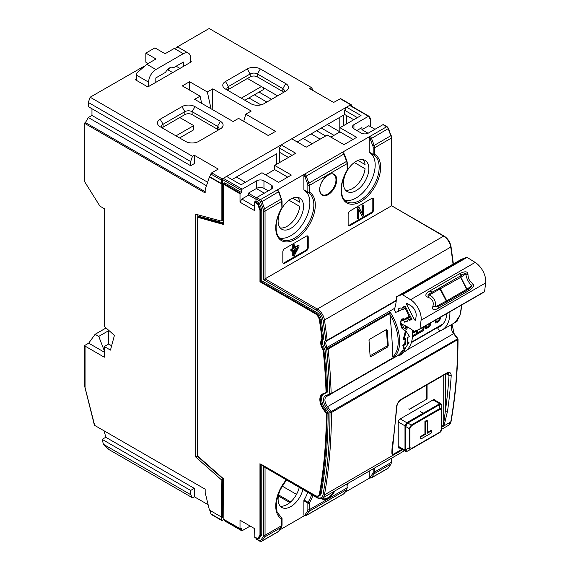 <?xml version="1.0" encoding="UTF-8"?>
<svg xmlns="http://www.w3.org/2000/svg" width="570" height="570" viewBox="0 0 570 570"><rect width="100%" height="100%" fill="white"/><g stroke="black" fill="none" stroke-linecap="round" stroke-linejoin="round"><path stroke-width="0.85" d="M427.279 420.667L426.738 420.354L424.921 421.401L424.921 433.977L420.382 436.591L420.382 438.686L420.931 439L431.818 432.716L431.818 430.621L427.279 433.243L427.279 420.667L425.462 421.714L425.462 434.29L420.931 436.905L420.931 439M431.818 430.621L431.269 430.307L427.279 432.609M420.382 436.591L420.931 436.905M424.921 433.977L425.462 434.29M424.921 421.401L425.462 421.714M441.465 428.583L441.465 410.208A1.026 0.591 -0 0 0 441.764 409.787C441.807 408.419 441.123 408.02 439.712 408.605L411.276 425.021L409.224 428.576L409.224 447.785C409.424 449.295 410.108 449.694 411.276 448.975L439.712 432.559L441.764 429.003L441.764 405.74L441.764 429.003A1.026 0.591 0 0 1 441.465 429.424L441.465 410.208L439.926 409.317L411.49 425.733L409.951 428.398L409.951 447.614L411.49 448.505L439.926 432.089L441.465 429.424M441.707 405.142L441.714 405.056A1.026 0.485 172.2 0 1 441.707 405.142L440.261 404.301L439.712 404.558L439.712 408.605A1.026 0.591 -120 0 1 439.926 409.317M409.951 428.398A1.026 0.591 180 0 1 409.224 428.576L405.719 426.552L407.229 423.375L439.712 404.558A1.026 0.591 60 0 0 439.199 404.016L439.613 403.731A1.026 0.684 50.7 0 1 440.261 404.301M411.49 448.505A1.026 0.591 60 0 1 411.276 448.975L407.229 451.248L405.776 450.414L405.719 426.552A1.026 0.591 0 0 1 404.992 426.374L404.957 425.833A1.026 0.485 -7.8 0 0 405.776 425.89M440.282 432.16L407.158 451.298A1.026 0.485 -112.2 0 0 407.229 451.248M441.572 430.243L441.016 431.362M440.973 431.426L440.631 431.832M441.672 404.942A1.026 0.485 172.2 0 1 441.714 405.056L440.945 403.638M433.058 399.948L439.613 403.731L440.838 403.574M405.434 451.276L404.957 450.136A1.026 0.684 9.3 0 0 405.776 450.414M398.231 421.95L404.957 425.833L406.766 422.691A1.026 0.485 67.8 0 1 407.229 423.375M400.218 418.907L406.766 422.691L423.211 413.243L420.247 411.533L423.268 413.214A1.026 0.591 60 0 1 423.781 413.756M407.037 451.312A1.026 0.485 -112.2 0 0 407.158 451.298L405.548 451.34M408.939 408.996L409.139 409.11A1.026 0.591 120 0 1 408.925 408.64L408.925 408.854A1.026 0.591 -60 0 0 409.139 409.317A1.026 0.591 -60 0 0 409.652 409.267L426.139 399.52M409.139 409.11A1.026 0.591 120 0 0 409.652 409.06L425.982 399.634A1.026 0.591 120 0 0 426.702 398.373L426.702 385.028M223.896 519.448L222.229 520.41A1.026 0.591 120 0 1 221.716 520.46A1.026 0.591 120 0 1 221.502 519.99L221.139 479.555L222.592 478.722M297.162 141.944L343.425 115.233L343.425 125.706M192.475 156.294L190.658 161.531L190.658 165.72L88.329 106.647L88.329 102.45L90.145 97.213L192.475 156.294L194.292 155.247L218.239 169.076L211.705 172.845L222.229 178.923L350.685 104.759A1.026 0.591 120 0 1 351.198 104.709A1.026 0.591 120 0 1 351.412 105.179L351.412 106.084M222.229 178.923A1.026 0.591 120 0 0 221.502 180.177L221.139 183.739L209.432 176.978L211.705 172.845M222.592 220.191L221.139 221.032L221.139 183.739M232.026 179.55L276.657 153.779L276.657 164.253M353.77 119.736L344.7 114.499L344.7 110.309L346.51 107.167L361.024 115.546L339.977 127.701L356.67 137.334L343.974 144.666L327.28 135.033L306.233 147.181L291.719 138.802L281.195 144.88L279.378 148.022L279.378 152.211L288.456 157.448L279.378 152.211L279.378 162.685M104.16 430.877L105.785 437.261L194.292 488.355L194.292 496.741L208.136 504.728M194.292 496.741L192.475 497.788L109.062 449.63L103.412 444.265L102.158 439.356L105.785 437.261M209.432 176.978L205.171 189.603L205.171 192.959L84.339 123.191L84.339 181.224L99.942 206.155L104.296 208.67L104.296 326.418L114.413 335.388L110.466 350.108L104.296 346.546L104.296 357.212L85.065 346.104A1.026 0.591 0 0 1 84.766 345.684A1.026 0.591 0 0 1 85.065 345.27L88.692 343.176L104.296 352.182M104.296 346.546L108.649 344.031L108.649 330.279M136.707 78.71L135.14 79.615L147.844 86.954L191.385 61.809L190.544 61.325M211.021 108.763L207.352 91.977L189.568 81.71L182.315 85.906L200.091 96.166L194.648 99.308L233.116 121.517L238.559 118.375L268.313 135.553L275.574 131.364L245.812 114.185L243.718 121.353M200.091 96.166L201.666 103.362M189.568 90.096L189.568 81.71M176.387 47.424L209.169 28.5L311.498 87.581L309.681 88.628L333.628 102.45L340.603 98.589M90.145 97.213L143.433 66.597M207.352 91.977L212.795 88.835L251.256 111.043L245.812 114.185M250.893 103.712L225.492 89.048A9.234 5.33 180 0 1 225.492 81.503L247.266 68.934A9.234 5.33 180 0 1 260.333 68.934L285.734 83.598A9.234 5.33 180 0 1 285.734 91.143L263.96 103.712A9.234 5.33 180 0 1 250.893 103.712M162.251 127.801A5.13 2.964 180 0 1 163.084 127.174L184.851 114.606L184.851 111.67L181.951 106.647L160.177 119.216A9.234 5.337 0 0 0 160.177 126.754L185.578 141.417A9.234 5.337 0 0 0 198.645 141.424L220.412 128.849A9.234 5.337 0 0 0 220.412 121.31L195.011 106.647L192.111 111.67A5.13 2.964 0 0 0 184.851 111.67L163.084 124.239A5.13 2.964 0 0 0 161.581 126.333A5.13 2.964 0 0 0 163.041 128.407M195.011 106.64A9.234 5.337 0 0 0 181.951 106.64M212.19 109.44L212.795 88.835M225.492 89.048L228.399 90.723A5.13 2.964 180 0 1 226.896 88.628A5.13 2.964 180 0 1 228.399 86.533L250.173 73.965A5.13 2.964 180 0 1 257.426 73.965L282.827 88.628A5.13 2.964 180 0 1 284.33 90.723A5.13 2.964 180 0 1 282.827 92.817L285.734 91.143M218.346 129.896A5.13 2.964 0 0 0 217.512 129.269L192.111 114.606A5.13 2.964 180 0 0 184.851 114.606M283.661 92.19A5.13 2.964 0 0 0 282.827 91.556L257.426 76.893A5.13 2.964 180 0 0 250.173 76.893L228.399 89.462A5.13 2.964 180 0 0 227.565 90.096M217.548 130.509A5.13 2.964 0 0 0 219.015 128.435A5.13 2.964 0 0 0 217.512 126.333L192.111 111.67L192.111 114.606M263.411 87.687L263.411 89.568L244.908 100.256M175.966 135.867L193.743 125.607L193.743 129.796L179.593 137.961M247.451 78.468L277.569 95.853M327.28 124.559L339.798 131.784L339.798 117.327M254.341 94.805L266.86 102.037M316.578 130.737L325.648 135.974M248.898 97.947L260.903 104.88M311.135 133.879L320.205 139.116M333.992 135.347L321.295 128.015M271.577 99.308L259.058 92.084M241.281 98.161L261.416 86.533M193.743 125.607L179.771 117.541M264.323 193.166L256.336 188.556M245.449 182.272L236.379 177.035M248.719 193.38L256.4 197.811M221.139 221.032L195.738 214.227L195.738 457.033L197.263 456.157M221.139 479.555L195.738 457.033M221.139 516.847L209.432 510.093L205.171 492.544L205.171 489.195L94.677 425.398L85.222 388.277A4.104 2.373 60 0 1 85.065 387.094L85.065 346.104M94.364 425.035L94.677 425.398M194.292 155.247L194.292 163.626L190.658 165.72M91.962 108.742L91.962 115.439L207.658 182.243M91.962 115.439L88.329 117.541L206.475 185.749M205.171 191.698L85.429 122.564L88.329 117.541M211.121 514.347L209.917 510.371M209.796 176.771L221.502 183.533M84.339 123.191L85.429 122.564M88.692 343.176L95.105 334.305L98.738 336.4L108.649 330.678M95.105 334.305L106.063 327.985M104.296 350.728L98.738 336.4M313.308 90.723L311.498 87.581M190.658 161.531L88.329 102.45M103.412 444.265L190.658 494.639L190.658 490.449L102.158 439.356M190.658 490.449L194.292 488.355M192.475 497.788L190.658 494.639M108.649 344.031L111.635 345.755M347.593 328.441L347.75 328.826M344.636 330.144L345.057 330.379M334.298 336.115L334.718 336.35M331.348 337.818L331.761 338.053M350.685 326.831L347.75 328.527M352.858 325.869L352.858 325.399M339.285 333.236L339.692 333.471M257.405 76.886L282.848 91.571M192.09 114.591L217.533 129.283L217.512 126.333L220.412 121.31M312.218 143.726L303.147 138.489M386.403 329.638L387.457 344.864A1.026 0.641 115.7 0 1 386.795 346.154L370.464 355.58A1.026 0.641 115.7 0 1 370.051 355.666M346.332 115.439L346.332 124.032M241.822 521.251L240.013 520.203L240.013 528.582L241.459 528.162L241.459 530.257A1.026 0.591 120 0 0 241.673 530.727A1.026 0.591 120 0 0 242.186 530.677L250.173 526.067M281.195 144.88L295.709 153.259L274.662 165.407L291.356 175.047L278.659 182.379L261.965 172.739L241.096 184.787L226.582 176.408L223.319 178.296L242.186 189.183L256.7 180.804A5.13 2.964 180 0 1 263.96 180.804L271.213 184.993A5.13 2.964 180 0 1 272.716 187.088A5.13 2.964 180 0 1 271.213 189.183L256.7 197.569L260.355 199.671A1.026 0.591 120 0 0 259.628 200.932A1.539 0.891 60 0 1 260.576 202.129L263.233 209.176A4.104 2.373 60 0 1 263.596 211.014L263.596 279.692L391.326 205.948L391.326 138.104A1.026 0.591 0 0 0 391.626 137.691L388.541 128.442L387.144 126.718L383.496 124.609A1.026 0.591 -60 0 0 382.983 124.659L368.462 133.038A5.13 2.964 180 0 1 361.209 133.038L353.949 128.849A5.13 2.964 180 0 1 352.445 126.754A5.13 2.964 180 0 1 353.949 124.659L353.949 128.849M274.662 165.407L274.662 169.596L265.591 174.833M339.977 127.701L339.977 131.891L330.906 137.128M357.582 130.943L357.582 130.11M280.205 227.886A17.962 10.367 120 0 0 287.18 226.269A17.962 10.367 120 0 0 299.756 206.44L288.997 200.234M345.52 190.173A17.962 10.367 120 0 0 352.502 188.556A17.962 10.367 120 0 0 365.071 168.734L354.312 162.521M254.89 537.168L254.526 528.582L240.013 520.203M326.788 396.264A7.695 4.446 -120 0 0 326.524 396.399A7.695 4.446 -120 0 0 327.358 406.553L331.127 411.633L330.002 412.516A583.994 337.169 60 0 1 323.026 494.717A9.234 5.337 60 0 1 316.607 497.175L263.596 466.566L263.596 535.244A4.104 2.373 60 0 1 263.233 536.662L260.576 540.645A1.539 0.891 60 0 1 259.628 540.745A1.026 0.591 -60 0 0 259.842 541.215L256.187 539.106A1.026 0.591 -60 0 1 255.973 538.636L255.973 537.973M292.624 198.139L299.756 202.25A17.962 10.367 120 0 0 297.789 197.419M224.409 183.113L224.772 182.899L241.459 192.539L240.013 193.793L240.013 202.179L254.526 210.558L254.526 202.179L255.973 200.918L255.973 198.823A1.026 0.591 -60 0 1 256.7 197.569M357.939 160.427L365.071 164.538A17.962 10.367 120 0 0 363.111 159.707M299.236 487.493A17.962 10.367 -60 0 1 287.18 504.486A17.962 10.367 -60 0 1 280.205 506.103M302.862 489.587A17.962 10.367 -60 0 1 290.814 506.58A17.962 10.367 -60 0 1 281.829 507.471A17.962 10.367 -60 0 1 286.803 480.318M296.521 494.375L282.2 486.11M290.686 501.899L278.602 494.924M346.51 107.167L349.595 105.386A1.026 0.591 -60 0 1 350.108 105.336L368.975 116.23A1.026 0.591 120 0 0 368.462 116.28L353.949 124.659M222.343 220.334L222.592 179.55A1.026 0.591 -60 0 1 223.319 178.296M223.169 517.603L222.592 517.268L222.592 478.508L197.191 456.093L197.191 214.612M344.7 110.309L357.397 117.641M344.038 153.943L306.204 176.109L308.862 183.155L346.603 161.367L343.945 154.32A2.565 1.482 -120 0 0 342.356 152.325L260.355 199.671A2.565 1.482 60 0 1 261.936 201.666L260.576 202.129M369.41 152.553L373.4 154.855L369.403 152.546A1.026 0.591 120 0 0 369.41 152.553A1.026 0.591 120 0 1 369.189 152.076L369.189 137.648L369.916 136.394L342.342 152.311L343.062 152.732M277.747 190.444L277.02 190.024M304.601 174.099L303.874 175.361A1.539 0.891 60 0 1 304.85 176.565L307.501 183.618L308.862 183.155A5.13 2.964 60 0 1 309.318 185.457L347.059 163.668A5.13 2.964 -120 0 0 346.603 161.367L346.923 161.046L347.358 163.248A1.026 0.591 180 0 1 347.059 163.668L347.216 170.401C339.385 183.148 339.805 198.417 346.645 201.623A26.94 15.554 -60 0 0 373.592 186.069A26.94 15.554 -60 0 0 373.592 154.962A26.94 15.554 -60 0 0 373.4 154.855A1.026 0.841 -61.4 0 0 374.632 154.385A27.966 16.145 -60 0 1 374.896 186.675A27.966 16.145 -60 0 1 346.795 202.899A27.966 16.145 -60 0 1 347.059 170.302A1.026 0.591 180 0 0 347.351 169.931M279.528 237.939A26.94 15.554 120 0 0 305.178 219.856A26.94 15.554 120 0 0 304.473 190.48M307.501 183.618A4.104 2.373 60 0 1 307.864 185.457L307.864 192.09A1.026 0.591 120 0 0 308.085 192.567L304.095 190.259A1.026 0.591 -60 0 1 304.088 190.259A1.026 0.591 -60 0 1 303.874 189.789L303.874 175.361M290.814 199.03A17.962 10.367 -60 0 1 299.791 198.146A17.962 10.367 -60 0 1 302.542 212.539A17.962 10.367 -60 0 1 290.814 228.363A17.962 10.367 -60 0 1 281.829 229.254A17.962 10.367 -60 0 1 279.079 214.862A17.962 10.367 -60 0 1 290.814 199.03M344.843 200.227A26.94 15.554 120 0 0 370.493 182.143A26.94 15.554 120 0 0 369.788 152.767M356.129 161.324A17.962 10.367 -60 0 1 365.106 160.434A17.962 10.367 -60 0 1 367.864 174.826A17.962 10.367 -60 0 1 356.129 190.651A17.962 10.367 -60 0 1 347.144 191.541A17.962 10.367 -60 0 1 344.394 177.149A17.962 10.367 -60 0 1 356.129 161.324M304.095 500.018L308.085 502.32A1.026 0.591 120 0 0 307.864 503.053L307.864 509.687A4.104 2.373 60 0 1 307.501 511.105L304.85 515.088A1.539 0.891 60 0 1 303.874 515.173L303.874 500.745A1.026 0.591 -60 0 1 304.095 500.018A26.94 15.554 120 0 0 307.693 492.373M279.606 530.022L304.309 515.757M303.874 515.173L304.601 515.594M344.921 492.309L369.624 478.052M369.189 471.119L369.189 477.461L369.916 477.881M268.313 190.864L263.96 188.349A5.13 2.964 0 0 0 256.7 188.349L256.7 180.804M254.526 206.368L241.822 199.03L248.719 195.054L248.719 192.959L256.7 188.349M248.719 195.054L255.973 199.243M240.013 202.179L241.822 199.03M223.319 223.689L223.319 224.43L197.769 217.312L197.918 455.829M240.013 193.793L223.169 183.946L223.169 223.996M223.176 183.896L223.383 183.533M224.772 182.899L223.682 183.533L224.516 182.877M255.973 200.918L258.773 202.535A1.026 0.591 60 0 1 259.407 203.333L261.644 209.276A1.539 0.891 60 0 1 261.78 209.967L261.78 280.739L316.607 312.389A6.669 3.855 60 0 1 321.245 319.521A581.421 335.687 60 0 1 323.746 338.245A1.026 0.591 60 0 1 323.625 338.772A8.721 5.037 -120 0 0 324.75 348.904A1.026 0.591 60 0 1 325 349.588A581.421 335.687 60 0 1 327.864 391.383A1.026 0.591 60 0 1 327.679 391.868A34.898 20.149 60 0 1 326.767 392.459L325.677 393.086A34.898 20.149 -120 0 0 326.589 392.502A1.026 0.591 -120 0 0 326.774 392.01A581.421 335.687 -120 0 0 323.91 350.222A1.026 0.591 -120 0 0 323.66 349.538A8.721 5.037 60 0 1 322.535 339.406A1.026 0.591 -120 0 0 322.656 338.879A581.421 335.687 -120 0 0 320.155 320.148A6.669 3.855 -120 0 0 315.516 313.016L260.697 281.366L259.97 281.787L259.97 210.594A1.026 0.591 -120 0 0 259.877 210.138L257.64 204.188L254.526 202.179M321.245 493.307A6.669 3.855 60 0 1 319.941 495.408L318.851 496.035A6.669 3.855 -120 0 0 320.155 493.934L321.245 493.307A581.421 335.687 60 0 0 328.178 413.036L327.094 413.663A1.026 0.591 -120 0 0 326.767 412.78L324.138 409.232A11.293 6.519 60 0 1 322.912 394.333A11.293 6.519 60 0 1 323.475 394.07A11.293 6.519 -120 0 0 325.221 408.605L327.857 412.146A1.026 0.591 60 0 1 328.178 413.036M261.78 464.856L261.78 534.318A1.539 0.891 60 0 1 261.644 534.852L259.464 538.123A1.026 0.591 60 0 1 259.343 538.237A1.026 0.591 60 0 1 259.179 538.287M199.016 216.372L223.169 222.728M242.186 189.183A1.026 0.591 120 0 0 241.459 190.444L241.459 192.539M259.97 210.594L260.697 210.594L260.697 281.366L261.78 280.739M260.697 464.051L315.153 495.494A6.156 3.555 -120 0 0 319.435 493.862A580.908 335.388 -120 0 0 326.368 413.663L323.575 409.673A11.806 6.812 60 0 1 323.005 393.784A34.385 19.85 -120 0 0 325.954 392.274L326.047 392.032A580.908 335.388 -120 0 0 323.19 350.272L323.062 349.93A9.234 5.33 60 0 1 321.872 339.207L321.936 338.943A580.908 335.388 -120 0 0 319.435 320.226A6.156 3.555 -120 0 0 315.153 313.65L259.97 281.787M223.255 478.615L223.169 518.757M223.169 478.622L223.169 518.736L223.319 478.672L198.118 456.428M370.643 126.754L370.643 118.375L369.189 118.795L369.189 116.7A1.026 0.591 120 0 0 368.975 116.23M296.635 248.107L294.441 252.261M283.048 263.176A2.565 1.482 120 0 0 283.917 262.934L305.691 250.358A2.565 1.482 120 0 0 307.501 247.216L307.501 236.742A2.565 1.482 120 0 0 307.28 235.866M292.759 250.344L292.759 255.731L293.308 256.044L294.441 255.388L298.979 246.753L298.979 245.413L294.441 248.036L294.441 244.915L293.308 245.57L293.308 248.691L291.42 249.781L291.42 251.121L293.308 250.023L293.308 256.044M294.441 244.915L293.899 244.601L292.759 245.257L292.759 248.378L290.871 249.468L290.871 250.8L291.42 251.121M298.979 245.413L298.431 245.1L294.441 247.409M290.871 249.468L291.42 249.781M292.759 248.378L293.308 248.691M292.759 245.257L293.308 245.57M294.441 253.607L294.441 249.375L297.654 247.515L294.441 253.607M308.228 237.163L308.228 247.637A2.565 1.482 -60 0 1 306.418 250.779L284.644 263.347A2.565 1.482 -60 0 1 283.361 263.475A2.565 1.482 -60 0 1 282.827 262.3L282.827 251.826A2.565 1.482 -60 0 1 284.644 248.684L306.418 236.115A2.565 1.482 -60 0 1 307.7 235.987A2.565 1.482 -60 0 1 308.228 237.163L307.501 236.742M371.733 213.073L349.959 225.642A2.565 1.482 -60 0 1 348.676 225.77A2.565 1.482 -60 0 1 348.142 224.594L348.142 214.12A2.565 1.482 -60 0 1 349.959 210.978L371.733 198.403A2.565 1.482 -60 0 1 373.015 198.282A2.565 1.482 -60 0 1 373.542 199.45L373.542 209.931A2.565 1.482 -60 0 1 371.733 213.073L371.006 212.653A2.565 1.482 120 0 0 372.823 209.511L372.823 199.037A2.565 1.482 120 0 0 372.602 198.161M348.363 225.471A2.565 1.482 120 0 0 349.232 225.221L371.006 212.653M359.164 207.544L358.623 207.231L357.397 207.936L357.397 218.41L357.939 218.73L358.758 218.253L358.758 209.119L362.164 216.294L363.382 215.581L363.382 205.107L362.57 205.578L362.57 214.498L359.164 207.544L357.939 208.249L357.939 218.73M363.382 205.107L362.841 204.794L362.021 205.264L362.021 213.387M358.758 209.952L362.164 216.294M357.397 207.936L357.939 208.249M362.021 205.264L362.57 205.578M369.189 152.076L373.179 154.385A1.026 0.591 0 0 0 374.632 154.385L374.632 147.744L391.326 138.104A5.13 2.964 -120 0 0 390.87 135.81L388.213 128.763A2.565 1.482 -120 0 0 386.631 126.768L382.983 124.659M391.626 205.777L443.61 236.13A1.026 0.591 -60 0 1 444.123 236.08L391.476 205.685M303.874 189.789L307.864 192.09A1.026 0.591 0 0 0 309.318 192.09A1.026 0.841 -61.4 0 1 308.085 192.567A1.026 1.026 0 0 0 308.092 192.567A26.94 15.554 -60 0 1 308.27 192.674A26.94 15.554 -60 0 1 308.27 223.782A26.94 15.554 -60 0 1 281.331 239.336C274.491 236.13 274.07 220.861 281.901 208.114L281.737 201.374L265.05 211.014L265.05 278.851L317.326 309.04A10.26 5.928 60 0 1 324.465 320.005A585.019 337.761 60 0 1 327.144 340.247A1.026 0.499 173.3 0 1 325.705 340.368A6.156 3.555 -120 0 0 325.976 348.07A37.463 21.631 60 0 1 326.681 349.154L327.878 348.377A1.026 0.591 60 0 1 328.12 349.04L390.058 313.286L389.916 314.455A585.019 337.761 60 0 1 392.823 356.884L393.414 357.932L330.999 393.963A38.489 22.223 60 0 1 329.289 395.145A38.489 22.223 60 0 1 326.988 396.193A1.026 0.834 -108.8 0 1 325.805 395.694A8.721 5.037 -120 0 0 326.232 407.443L330.002 412.516A1.026 0.591 -179.9 0 0 331.455 412.516A585.019 337.761 60 0 1 324.465 494.867L402.698 449.694M405.135 308.213A38.489 22.223 60 0 1 409.003 316.493M412.345 330.03A38.489 22.223 60 0 1 404.579 351.676L403.61 352.239M449.922 311.783A38.489 22.223 60 0 1 441.957 330.101A38.489 22.223 60 0 1 439.62 331.156L406.666 350.18M398.48 355.053A38.489 22.223 -120 0 0 402.071 350.842L404.244 349.581L405.056 350.051A39.515 22.814 60 0 1 401.601 354.341L399.42 355.594L398.48 355.053M404.615 349.374L408.968 342.463L407.158 343.511A39.515 22.814 60 0 0 407.657 337.511L409.467 336.464L406.175 331.419L404.023 339.606L405.84 338.559A39.515 22.814 60 0 1 405.341 344.558L403.524 345.605L404.615 349.374L403.831 348.926L402.791 345.178L404.6 344.13A38.489 22.223 -120 0 0 405.106 338.986M404.023 339.606L403.296 339.193L405.434 330.992L406.175 331.419M408.968 342.463L408.227 342.036L407.315 342.57M404.344 319.179L403.389 318.751L401.764 319.036L400.603 321.338M400.539 321.851L400.66 324.672L401.964 328.299L403.966 330.023L402.285 327.935L401.309 323.361M405.954 326.111L405.306 327.786L404.116 328.284M457.724 319.57L457.746 320.169A1.026 1.026 0 0 1 457.361 321.003A1.026 0.834 -129.2 0 1 457.275 321.06A1.026 0.591 -120 0 0 457.446 320.589L456.285 321.259M457.632 320.44A1.026 0.834 -129.2 0 1 457.368 320.995L455.565 322.242A38.489 22.223 -120 0 0 457.275 321.06L455.102 322.314A38.489 22.223 -120 0 0 461.351 305.185M442.085 324.914L437.425 327.608L439.62 331.156M437.418 327.586L411.341 342.641M437.418 327.615A34.385 19.85 -120 0 0 439.905 326.546A34.385 19.85 -120 0 0 446.909 313.529M442.306 324.701L442.306 324.337M382.206 308.456A12.832 7.41 -120 0 0 382.32 308.869M380.439 309.474L380.439 309.952M427.065 384.821L427.065 398.373A1.026 0.591 -60 0 1 426.346 399.634M435.181 400.304A2.565 1.482 120 0 0 434.703 399.613A2.565 1.482 120 0 0 433.421 399.734L400.033 419.014A2.565 1.482 120 0 0 398.223 422.156L398.223 446.873A2.565 1.482 120 0 0 398.751 448.049A2.565 1.482 120 0 0 399.812 448.034M443.909 423.645A1.539 0.727 21.9 0 0 444.579 423.631L447.557 410.999A1.539 1.012 -171.9 0 1 445.391 410.82L443.453 425.334A1.539 0.891 0 0 0 443.218 425.441L441.764 426.282M401.95 449.267L392.78 454.561A1.539 0.891 0 0 0 392.58 454.703L392.324 451.383L393.214 442.042A1.539 1.012 -171.9 0 1 392.766 442.634C392.01 447.507 391.747 451.298 391.961 454.005L392.716 455.295A5.13 2.964 -120 0 0 392.78 454.561L392.78 445.362M393.214 442.042L396.87 406.553L396.421 407.165A585.019 337.761 60 0 1 392.766 442.634M369.004 340.546L369.659 339.25L386.353 329.617L387.151 330.073A585.019 337.761 60 0 1 388.227 345.783L387.55 347.066L370.856 356.706L370.087 356.257A585.019 337.761 -120 0 0 369.004 340.546M386.353 329.617L387.151 330.073M370.856 356.706L370.087 356.257L370.856 356.706M445.391 374.241L445.391 410.82A583.481 336.87 -120 0 0 449.039 375.445L451.212 375.53C451.005 372.552 449.538 371.697 446.809 372.98L401.451 399.164C398.58 401.123 396.905 403.795 396.421 407.165M444.579 423.631L443.681 425.427M402.555 449.616L392.716 455.295L392.58 454.703L392.367 455.059M446.175 373.792L449.039 375.445L448.198 373.222M393.101 357.739L331.163 393.5A1.026 0.591 60 0 1 330.999 393.963A1.026 0.834 -129.2 0 1 329.716 393.528A1.026 0.57 -1.8 0 0 331.163 393.5A585.019 337.761 60 0 0 328.12 349.04A1.026 0.513 174.1 0 1 326.681 349.154A583.994 337.169 60 0 1 329.716 393.535M326.966 340.824L396.236 300.832L326.931 340.846A5.13 2.964 -120 0 0 326.874 340.874A5.13 2.964 -120 0 0 327.159 347.265A38.489 22.223 60 0 1 327.878 348.377L390.293 312.339L390.058 313.286M441.764 427.144L450.742 421.957A1.026 0.691 10.1 0 0 451.041 421.572C455.644 395.658 457.974 368.199 458.031 339.193A1.026 0.591 -179.9 0 0 457.731 338.772L331.127 411.633A1.026 0.591 60 0 1 331.455 412.516L457.731 339.613A1.026 0.591 -120 0 0 457.404 338.73L453.635 333.649L454.055 333.5L452.039 324.28M454.055 333.5L457.831 338.58A1.026 1.026 0 0 1 458.031 339.193A1.026 0.591 -179.9 0 1 457.731 339.613A585.019 337.761 -120 0 1 450.742 421.957A10.26 5.928 -120 0 1 448.74 425.192L441.757 429.224M263.596 466.566L316.813 497.639A1.026 0.591 -60 0 1 316.607 497.175M282.043 525.191L281.502 527.179A1.026 0.805 -146.3 0 1 281.281 527.378A5.13 2.964 -120 0 0 281.737 525.611A1.026 0.591 180 0 0 282.043 525.191L282.043 518.55A1.026 0.591 180 0 1 281.737 518.971A27.966 16.145 -60 0 1 286.161 479.94M282.036 518.443A1.026 1.026 0 0 0 281.53 517.667L281.523 517.66A1.026 0.841 118.6 0 1 281.737 518.971L281.737 525.611L265.05 535.244A1.026 0.591 180 0 1 263.596 535.244M303.874 500.745L307.864 503.053A1.026 0.591 0 0 0 309.318 503.053L309.318 509.687A5.13 2.964 60 0 1 308.862 511.461L306.204 515.444L343.945 493.656L346.603 489.673L308.862 511.461A1.026 0.805 33.7 0 1 307.501 511.105M311.683 494.675A26.94 15.554 -60 0 1 308.085 502.32L309.318 503.053A27.966 16.145 -60 0 0 312.944 495.408M396.278 300.333L327.144 340.247A1.026 0.591 60 0 1 326.931 340.846A1.026 0.841 -117.8 0 1 325.705 340.368A583.994 337.169 60 0 0 323.026 320.162A9.234 5.337 60 0 0 316.607 310.294L263.596 279.692M455.743 321.573L460.083 315.125L461.657 305.014M399.42 355.594A39.515 22.814 60 0 0 402.876 351.305L405.056 350.051M401.772 320.668L402.983 319.314L404.237 319.243M407.75 327.094L406.467 329.61L404.928 330.301L403.966 330.023M402.584 324.551L403.474 327.415L404.686 328.662L405.975 328.327L406.724 326.517M402.876 351.305L402.071 350.842M405.341 344.558L404.6 344.13M403.524 345.605L402.791 345.178M282.036 207.637A1.026 0.591 180 0 1 281.737 208.014A27.966 16.145 -60 0 0 281.48 240.604A27.966 16.145 -60 0 0 309.574 224.381A27.966 16.145 -60 0 0 309.318 192.09L309.318 185.457A1.026 0.591 0 0 1 307.864 185.457M279.378 148.022L292.082 155.353M356.856 130.53L361.936 127.595L361.936 129.689L368.085 133.238M361.936 129.689L368.826 125.706L374.996 129.269M289.866 502.605L278.395 495.986M197.769 217.291L198.189 216.857A0.513 0.363 105.2 0 0 197.918 217.519L197.769 456.078M353.044 139.429L339.977 131.891M287.729 177.142L274.662 169.596M366.168 317.711A26.683 15.404 -120 0 0 366.282 318.124M385.655 306.938A17.962 10.367 -120 0 0 385.291 306.674M371.262 314.775A17.962 10.367 -120 0 0 371.312 315.224M439.855 317.597A32.59 18.817 60 0 1 439.812 317.982L438.658 320.368L436.385 321.68M430.136 323.204A32.846 18.96 60 0 1 430.079 323.788L428.312 326.71L429.887 323.71A32.59 18.817 -120 0 0 429.937 323.325M428.12 326.631L426.467 327.408M440.909 316.991A32.846 18.96 -120 0 1 440.852 317.568L439.37 320.86L436.805 322.862L435.494 322.905L434.995 320.767A32.59 18.817 -120 0 0 435.038 320.383M425.32 325.99A32.846 18.96 60 0 1 425.256 326.574L425.761 328.719L425.192 328.142L425.07 326.496A32.59 18.817 -120 0 0 425.113 326.111M423.332 327.137A32.846 18.96 60 0 1 422.926 329.823L418.672 332.274A32.846 18.96 60 0 1 418.38 333.5L418.18 333.414A32.59 18.817 -120 0 0 418.487 332.196L422.733 329.738A32.59 18.817 -120 0 0 423.132 327.251M413.977 331.22L413.507 331.491A32.846 18.96 60 0 1 413.421 332.802L417.105 330.671A32.846 18.96 60 0 1 416.691 333.421L412.516 335.637M416.499 333.343A32.59 18.817 -120 0 0 416.898 330.792M413.421 332.802L413.236 332.723A32.59 18.817 -120 0 0 413.328 331.412L413.834 331.12M435.687 322.99L435.181 320.846A32.846 18.96 -120 0 0 435.245 320.262M440.061 317.476A32.846 18.96 -120 0 1 439.997 318.06L438.843 320.447L437.105 321.637L436.235 321.587L436.029 320.354A32.846 18.96 -120 0 0 436.093 319.77M430.991 322.72A32.846 18.96 60 0 1 430.927 323.297L430.2 325.442L428.775 327.322L425.761 328.719M426.168 325.498A32.846 18.96 60 0 1 426.111 326.083L426.652 327.486L428.312 326.71M418.38 333.5L423.482 330.557A32.846 18.96 60 0 0 424.187 326.646M412.509 335.837L416.691 333.421M412.431 336.934L417.24 334.155A32.846 18.96 60 0 0 417.981 329.895M412.267 342.107L412.345 341.637M432.951 330.165L433.022 329.695M407.315 320.746L404.736 322.228L403.688 320.176L400.354 321.487L401.487 323.703A1.026 0.591 -120 0 0 402.156 324.38A53.886 31.108 60 0 1 413.856 331.142A1.026 0.591 -120 0 0 414.433 331.284L419.734 329.211A1.026 0.591 -120 0 0 419.776 329.189A1.026 0.591 -120 0 0 419.983 328.826L421.073 320.212A15.604 9.013 -120 0 0 410.571 299.706L402.498 294.676A1.026 0.591 -120 0 0 402.007 294.583L396.706 296.656A1.026 0.591 -120 0 0 396.656 296.678A1.026 0.591 -120 0 0 396.442 297.134A53.886 31.108 60 0 1 394.419 309.268A1.026 0.591 -120 0 0 394.554 310.158L395.687 312.374L399.021 311.063L397.974 309.018L400.753 307.928L401.102 308.612A1.539 0.891 -120 0 0 402.705 309.617A1.539 0.891 -120 0 0 402.769 307.957L405.348 306.468M461.208 259.421A1.026 0.591 60 0 1 461.251 259.393A1.026 0.591 60 0 1 461.294 259.364L466.595 257.291A1.026 0.591 60 0 1 467.094 257.384L475.166 262.414A15.604 9.013 60 0 1 485.661 282.919L484.578 291.541A1.026 0.591 60 0 1 484.372 291.897A1.026 0.591 60 0 1 484.322 291.918L419.819 329.161M407.878 311.419L407.814 311.462A1.539 0.891 -120 0 1 407.885 311.427L405.199 306.183L402.42 307.273L402.769 307.957M407.814 311.462A1.539 0.891 -120 0 0 407.728 313.072L408.605 312.837L407.771 313.165A1.539 0.891 -120 0 0 409.281 314.163L411.96 319.399L409.182 320.49L411.761 319.001M410.649 316.827L407.229 318.801A1.539 0.891 -120 0 1 408.832 319.806L409.182 320.49M407.229 318.801A1.539 0.891 -120 0 0 407.165 320.461L407.514 321.138L404.736 322.228M414.369 319.542A1.026 0.591 60 0 0 415.437 320.212A1.026 0.591 60 0 0 415.644 319.848L416.143 315.901A7.695 4.446 -120 0 0 410.963 305.791L407.265 303.482A1.026 0.591 60 0 0 406.724 303.418A1.026 0.591 60 0 0 406.681 304.522L414.369 319.542L415.786 318.723M410.136 315.837L400.354 321.487M403.688 320.176L410.386 316.314M401.807 309.46L399.021 311.063M408.362 312.823L407.771 313.165M439.577 305.67A5.13 2.964 -120 0 0 438.636 308.071C433.827 310.736 431.91 310.151 432.879 306.311L435.402 306.788L439.192 305.869L446.631 301.958L446.324 301.038L446.709 300.832A1.026 0.591 60 0 1 446.666 301.936A1.026 0.591 60 0 1 446.638 301.95L439.698 305.591M428.319 297.397C424.579 296.058 425.092 293.899 429.858 290.928A5.13 2.964 -120 0 0 432.936 291.804C427.664 294.669 426.467 295.709 429.338 294.939A5.13 0.762 -64.3 0 0 428.319 297.397C432.459 298.965 433.984 301.936 432.879 306.311M459.505 273.807C464.906 270.957 467.735 271.185 467.984 274.498A5.13 2.444 -8.2 0 1 465.761 273.913C466.581 272.56 465.519 272.823 462.584 274.69A5.13 2.964 60 0 1 459.505 273.807L429.858 290.928M469.58 288.363L471.825 285.755A5.13 3.021 132.3 0 1 472.551 283.411C469.58 281.388 468.063 278.409 467.984 274.498M472.551 283.411C474.732 285.47 473.314 287.985 468.284 290.949A5.13 2.964 60 0 1 468.889 288.847M446.709 301.908L466.595 290.429A1.026 0.591 -120 0 0 466.645 290.401A1.026 0.591 -120 0 0 466.688 289.296L460.617 277.447A1.026 0.591 -120 0 0 459.598 276.756A1.026 0.905 55.3 0 1 460.888 277.284L429.338 294.939C434.126 297.44 436.15 301.387 435.402 306.788L446.324 301.038L439.62 288.292A1.026 0.591 60 0 1 440.646 288.983L446.709 300.832L466.951 289.132A1.026 0.905 55.3 0 1 466.716 290.358L470.371 287.829M471.825 285.755C468.569 282.663 466.545 278.716 465.761 273.913L460.888 277.284L466.951 289.132L471.825 285.755M446.666 301.936L466.645 290.401A1.026 1.026 0 0 0 466.695 290.372A1.026 0.905 55.3 0 1 466.659 290.394M148.129 63.526L145.849 62.215L145.849 53.117L154.919 47.88L165.079 53.744L174.249 48.45L178.246 47.289L188.449 53.181A10.26 5.928 120 0 1 190.58 57.969L190.537 62.301M188.449 53.181A10.26 5.928 120 0 0 183.319 53.687L155.909 69.511A10.26 5.928 120 0 0 148.649 82.18L148.692 86.462M155.824 82.344L155.824 77.94L165.557 72.326A7.695 4.446 120 0 1 173.465 67.502A7.695 4.446 120 0 1 173.672 67.638L183.405 62.023L183.405 66.419M176.144 66.213L179.956 68.407M166.896 70.295L167.801 69.775A5.13 2.964 120 0 0 169.96 67.695M171.962 67.146L173.672 67.638M136.729 80.534L136.672 75.269A10.26 5.928 -60 0 1 136.907 72.946L146.832 64.275L156.009 58.981L145.849 53.117M411.49 425.733A1.026 0.591 -120 0 0 411.276 425.021L407.771 422.997A1.026 0.591 60 0 0 407.258 422.455M409.951 447.614A1.026 0.591 180 0 1 409.224 447.785L405.719 449.808A1.026 0.591 0 0 1 404.992 449.637L404.992 426.374M439.926 432.089A1.026 0.591 60 0 1 439.712 432.559L407.771 450.998M423.724 413.784A1.026 0.591 59.9 0 0 423.211 413.243A30.274 17.478 -60 0 1 423.268 413.214L439.199 404.016M404.992 449.637L404.957 450.136L398.223 446.246M350.685 104.759L340.162 98.681M225.492 81.503L228.399 86.533L228.399 89.462M247.266 68.934L250.173 73.965L250.173 76.893M260.333 68.934L257.426 73.965L257.426 76.893M285.734 83.598L282.827 88.628L282.827 91.556M160.177 119.216L163.084 124.239L163.084 127.174M210.743 173.964L221.502 180.177M221.502 519.99L210.743 513.777M94.378 425.099L84.766 386.674A1.026 0.591 0 0 0 85.065 387.094M369.189 137.648A1.539 0.891 60 0 1 370.165 138.859L371.526 138.396A2.565 1.482 60 0 0 369.937 136.408L386.631 126.768A1.026 0.591 -60 0 1 387.144 126.718M368.462 116.28L349.595 105.386M255.973 198.823L259.628 200.932M278.723 191.648L261.936 201.666L264.594 208.713L263.233 209.176M277.526 189.967L278.958 191.712L282.043 200.954A1.026 0.591 180 0 1 281.737 201.374A5.13 2.964 -120 0 0 281.281 199.08L278.63 192.033A2.565 1.482 -120 0 0 277.041 190.038M223.184 518.857A0.513 0.513 0 0 0 223.426 519.177L240.013 528.582M254.526 536.961L257.697 538.579L259.877 535.301A1.026 0.591 -120 0 0 259.97 534.945L259.97 463.638M240.376 193.166L223.682 183.533L223.319 184.16L223.319 224.43M258.773 202.535L257.683 203.162L254.89 201.545M257.319 203.789L257.683 203.162A1.026 0.591 -120 0 1 258.317 203.96L257.64 204.188M259.407 203.333L258.317 203.96L260.554 209.903L261.644 209.276M259.628 540.745L255.973 538.636M329.709 393.528A37.463 21.631 60 0 1 325.805 395.694M241.459 530.257L224.772 520.624L224.765 520.203M224.772 519.954L224.772 520.624A1.026 0.591 120 0 0 224.979 521.087L224.616 519.869M222.592 179.55L241.459 190.444M319.435 493.862L320.155 493.934A581.421 335.687 -120 0 0 327.094 413.663L326.368 413.663M326.204 413.222L327.857 412.146M323.575 409.673L325.221 408.605M323.005 393.784A0.513 0.413 71.2 0 0 323.589 394.034A34.898 20.149 -120 0 0 325.677 393.086L322.912 394.333M325.954 392.274A0.513 0.42 54.7 0 0 326.589 392.502L327.679 391.868M326.047 392.032L327.864 391.383M323.19 350.272L325 349.588M323.062 349.93L324.75 348.904M321.872 339.207A0.513 0.413 42.1 0 0 322.535 339.406L323.625 338.772M321.936 338.943L323.746 338.245M319.435 320.226L321.245 319.521M315.153 313.65L316.607 312.389M259.877 210.138L260.554 209.903A1.539 0.891 -120 0 1 260.697 210.594L261.78 209.967M315.153 495.494L315.26 495.729C316.143 496.37 317.34 496.47 318.851 496.035M259.97 534.945L260.697 534.945L260.697 464.229M259.877 535.301A0.513 0.406 33.7 0 0 260.554 535.479A1.539 0.891 -120 0 0 260.697 534.945L261.78 534.318M257.697 538.579A0.513 0.406 33.7 0 0 258.374 538.75L260.554 535.479L261.644 534.852M259.464 538.123L258.374 538.75A1.026 0.591 -120 0 1 258.253 538.871A1.026 0.591 -120 0 1 257.74 538.821L259.343 538.237M257.376 538.607L254.633 537.197M271.213 184.993L271.213 189.183M263.96 188.349L263.96 180.804M347.358 483.723L346.817 489.466A1.026 0.805 -146.3 0 1 346.603 489.673A5.13 2.964 -120 0 0 347.059 487.899L309.318 509.687A1.026 0.591 0 0 1 307.864 509.687M347.358 487.478A1.026 0.591 180 0 1 347.059 487.899L347.059 483.901M374.632 467.977L374.632 471.981L391.326 462.341L391.326 458.344M265.05 467.756L265.05 535.244A5.13 2.964 60 0 1 264.594 537.018A1.026 0.805 -146.3 0 1 263.233 536.662M334.79 490.977A12.063 6.961 -60 0 1 321.473 498.508M333.614 491.661A11.55 6.669 -60 0 1 322.05 498.358L322 498.33M284.644 263.347L283.917 262.934M306.418 250.779L305.691 250.358M308.228 247.637L307.501 247.216M319.656 189.71A12.063 6.961 -60 0 1 328.185 174.94A12.063 6.961 -60 0 1 336.713 179.864A12.063 6.961 -60 0 1 328.185 194.634A12.063 6.961 -60 0 1 319.656 189.71M335.987 179.864A11.55 6.669 -60 0 1 330.949 191.484A11.55 6.669 -60 0 1 322.05 194.577C320.668 193.85 319.92 192.161 319.813 189.504C319.357 180.198 331.441 170.915 333.6 174.577A11.55 6.669 -60 0 1 335.987 179.864M373.542 199.45L372.823 199.037M373.542 209.931L372.823 209.511M349.959 225.642L349.232 225.221M281.608 198.759L264.594 208.713A5.13 2.964 60 0 1 265.05 211.014A1.026 0.591 180 0 1 263.596 211.014M370.165 138.859L372.816 145.906L374.176 145.443L371.526 138.396L388.541 128.442M372.816 145.906A4.104 2.373 60 0 1 373.179 147.744A1.026 0.591 0 0 0 374.632 147.744A5.13 2.964 60 0 0 374.176 145.443L391.198 135.489M373.179 147.744L373.179 154.385A1.026 0.591 120 0 0 373.4 154.855A1.026 1.026 0 0 0 373.407 154.862L373.592 154.962M323.026 320.162A1.026 0.477 171.6 0 0 324.465 320.005L450.742 247.095A1.026 0.477 -8.4 0 0 451.041 246.689C450.122 242.036 447.813 238.502 444.123 236.08M453.043 264.131A585.019 337.761 -120 0 0 450.742 247.095A10.26 5.928 -120 0 0 443.61 236.13L317.326 309.04A1.026 0.591 120 0 0 316.607 310.294M325.976 348.07L394.768 308.228M390.293 312.339A38.489 22.223 60 0 1 393.414 357.932M457.425 319.969A585.019 337.761 60 0 1 457.446 320.589A1.026 0.57 178.2 0 0 457.746 320.169M326.232 407.443L453.635 333.649A7.695 4.446 60 0 1 451.896 324.358M427.065 398.373L426.702 398.166M443.218 375.495L443.218 425.441A5.13 2.964 60 0 1 443.154 426.175L441.764 426.98M447.557 410.999A585.019 337.761 -120 0 0 451.212 375.53M387.408 345.306L388.227 345.783M386.382 346.389L387.55 347.066M392.381 453.392A1.539 1.247 171.3 0 1 391.961 454.005M396.87 406.545C397.247 403.688 398.665 401.437 401.13 399.791L401.451 399.164M401.13 399.791L446.488 373.607L446.809 372.98M389.916 314.455A37.463 21.631 60 0 1 392.823 356.884M316.813 497.639C319.015 498.843 320.896 498.992 322.463 498.102A10.26 5.928 60 0 0 324.465 494.867A1.026 0.691 -169.9 0 1 323.026 494.717M281.502 527.179L278.324 531.653A2.565 1.482 -120 0 0 278.63 531.361L281.281 527.378L264.594 537.018L261.936 541.001A1.026 0.805 -146.3 0 1 260.576 540.645M281.523 517.66A26.94 15.554 -60 0 1 281.331 517.553L277.02 511.953L276.258 502.32L279.585 490.799L286.332 480.047M346.817 489.466L344.166 493.449A1.026 0.805 -146.3 0 1 343.945 493.656A2.565 1.482 -120 0 1 343.646 493.941L305.905 515.729A2.565 1.482 60 0 0 306.204 515.444A1.026 0.805 33.7 0 1 304.85 515.088M373.179 468.818L373.179 471.981A1.026 0.591 0 0 0 374.632 471.981A5.13 2.964 60 0 1 374.176 473.748L390.87 464.115A1.026 0.805 33.7 0 0 391.091 463.909L391.626 458.166M373.179 471.981A4.104 2.373 60 0 1 372.816 473.392A1.026 0.805 33.7 0 0 374.176 473.748L371.526 477.731L388.213 468.098L390.87 464.115A5.13 2.964 -120 0 0 391.326 462.341A1.026 0.591 0 0 0 391.626 461.921M278.851 531.162A1.026 0.805 -146.3 0 1 278.63 531.361L261.936 541.001A2.565 1.482 60 0 1 261.637 541.293L259.842 541.215M388.434 467.892L387.914 468.383A2.565 1.482 -120 0 0 388.213 468.098A1.026 0.805 33.7 0 0 388.434 467.892L391.091 463.909M372.816 473.392L370.165 477.375A1.539 0.891 60 0 1 369.189 477.461M370.165 477.375A1.026 0.805 33.7 0 0 371.526 477.731A2.565 1.482 60 0 1 371.22 478.023L369.396 477.931M304.85 176.565L306.204 176.109A2.565 1.482 60 0 0 304.622 174.114M369.189 117.534L370.279 118.168M199.279 216.23L198.189 216.857L223.169 223.654M461.294 259.364L396.706 296.656M466.595 257.291L402.007 294.583M407.849 303.846L406.681 304.522M408.832 319.806L411.412 318.317M484.578 291.541L419.983 328.826M485.661 282.919L421.073 320.212M475.166 262.414L410.571 299.706M468.284 290.949L438.636 308.071M432.936 291.804L462.584 274.69L432.936 291.804M467.094 257.384L402.498 294.676M172.696 72.597L167.801 69.775M146.832 64.275L155.909 69.511M174.249 48.45L183.319 53.687M136.672 75.269L148.649 82.18M440.261 432.181L441.764 429.003M440.895 403.603L433.863 399.541M405.484 451.312L398.231 447.122M221.716 520.46L211.078 514.318M84.766 386.674L84.766 345.684M351.198 104.709L340.554 98.56M260.333 464.016L315.26 495.729M223.426 519.177L240.12 528.817M342.841 152.261L344.273 154L346.923 161.046M391.626 205.948L391.626 137.691M451.041 246.689L453.371 263.939M455.565 322.242L441.957 330.101M398.608 355.124L326.524 396.399M446.488 373.607L448.198 373.229M404.493 450.735L322.463 498.102M451.041 421.572L448.74 425.192M344.166 493.449L343.646 493.941M304.081 515.636L305.905 515.729M387.914 468.383L371.22 478.023M278.324 531.653L261.637 541.293M347.358 163.248L347.358 169.881M308.078 192.56L304.088 190.259M282.043 200.954L282.043 207.594M369.189 117.363L370.536 118.14M241.673 530.727L224.979 521.087M197.94 456.428L223.169 478.693M199.115 216.244L198.025 216.871A0.513 0.513 0 0 0 197.776 217.213M443.018 323.924L411.497 342.128M461.251 259.393L396.656 296.678M405.99 307.722L402.705 309.617M484.372 291.897L419.776 329.189"/></g></svg>
